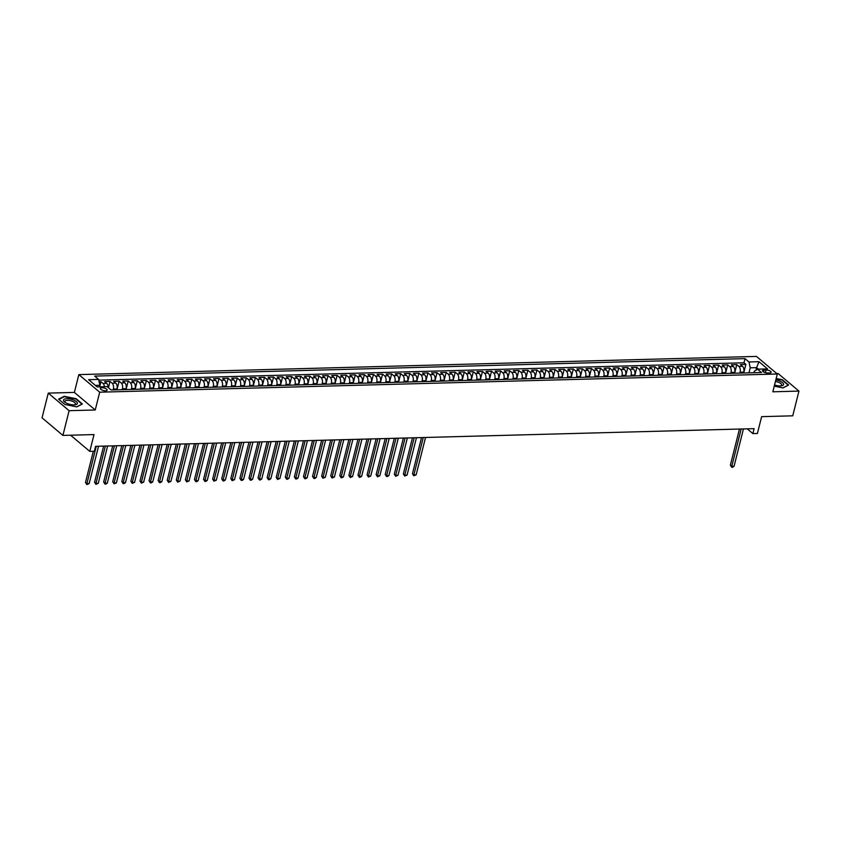 <?xml version="1.0" encoding="UTF-8"?>
<svg xmlns="http://www.w3.org/2000/svg" width="841" height="841" viewBox="0 0 841 841"><rect width="100%" height="100%" fill="white"/><g stroke="black" fill="none" stroke-linecap="round" stroke-linejoin="round"><path stroke-width="1.26" d="M105.556 390.802A3.511 1.304 14.1 0 0 107.154 390.14A3.511 1.304 14.1 0 0 105.556 388.542A3.511 1.304 14.1 0 0 101.95 387.764A3.511 1.304 14.1 0 0 100.342 388.426A3.511 1.304 14.1 0 0 101.95 390.035A3.511 1.304 14.1 0 0 105.556 390.802M48.263 393.115L42.05 417.83L62.907 435.417L69.109 410.692L95.233 409.988L99.701 392.19L78.844 374.613L74.376 392.411L48.263 393.115L69.109 410.692M99.701 392.19L777.305 374.003L756.458 356.416L78.844 374.613M777.305 374.003L772.837 391.801L798.95 391.097L778.093 373.52L776.779 373.551M798.95 391.097L792.737 415.822L761.631 416.663L757.405 433.472L752.863 433.588L754.104 428.647L95.569 446.329L94.329 451.27L89.787 451.396L94.013 434.576L62.907 435.417M743.518 372.994L743.738 372.121A4.394 2.46 -91.5 0 0 742.477 366.266L740.427 364.531L745.872 364.384L743.707 372.994M739.891 373.089L740.112 372.216A4.394 2.46 -91.5 0 0 738.85 366.361L736.79 364.626L734.624 373.236M736.79 364.626L731.334 364.773L733.394 366.508A4.394 2.46 -91.5 0 1 734.656 372.363L734.435 373.236M725.352 373.478L725.573 372.605A4.394 2.46 -91.5 0 0 724.311 366.75L722.251 365.015L727.707 364.868L725.541 373.478M716.269 373.73L716.49 372.847A4.394 2.46 -91.5 0 0 715.228 366.991L713.168 365.257L718.624 365.11L716.458 373.719M707.186 373.972L707.407 373.099A4.394 2.46 -91.5 0 0 706.146 367.244L704.085 365.509L709.541 365.362L707.376 373.961M698.104 374.213L698.324 373.341A4.394 2.46 -91.5 0 0 697.063 367.485L695.002 365.751L700.458 365.604L698.293 374.213M689.021 374.455L689.242 373.583A4.394 2.46 -91.5 0 0 687.98 367.727L685.92 365.993L691.376 365.846L689.21 374.455M679.938 374.697L680.159 373.825A4.394 2.46 -91.5 0 0 678.897 367.969L676.837 366.234L682.293 366.087L680.127 374.697M670.855 374.949L671.076 374.066A4.394 2.46 -91.5 0 0 669.814 368.211L667.754 366.476L673.21 366.329L671.044 374.939M661.772 375.191L661.993 374.319A4.394 2.46 -91.5 0 0 660.732 368.463L658.671 366.729L664.127 366.581L661.962 375.181M652.69 375.433L652.91 374.56A4.394 2.46 -91.5 0 0 651.649 368.705L649.588 366.97L655.044 366.823L652.879 375.433M643.607 375.675L643.828 374.802A4.394 2.46 -91.5 0 0 642.566 368.947L640.506 367.212L645.962 367.065L643.796 375.675M634.524 375.916L634.745 375.044A4.394 2.46 -91.5 0 0 633.483 369.188L631.423 367.454L636.868 367.307L634.713 375.916M625.441 376.169L625.662 375.286A4.394 2.46 -91.5 0 0 624.4 369.43L622.34 367.696L627.785 367.549L625.63 376.158M616.358 376.411L616.579 375.538A4.394 2.46 -91.5 0 0 615.318 369.672L613.257 367.948L618.703 367.801L616.548 376.4M607.276 376.652L607.496 375.78A4.394 2.46 -91.5 0 0 606.235 369.924L604.174 368.19L609.62 368.043L607.465 376.642M598.193 376.894L598.403 376.022A4.394 2.46 -91.5 0 0 597.152 370.166L595.092 368.432L600.537 368.284L598.382 376.894M589.11 377.136L589.32 376.263A4.394 2.46 -91.5 0 0 588.069 370.408L586.009 368.673L591.454 368.526L589.299 377.136M580.027 377.388L580.237 376.505A4.394 2.46 -91.5 0 0 578.976 370.65L576.926 368.915L582.371 368.768L580.216 377.378M570.934 377.63L571.155 376.757A4.394 2.46 -91.5 0 0 569.893 370.892L567.843 369.157L573.289 369.02L571.134 377.62M561.851 377.872L562.072 376.999A4.394 2.46 -91.5 0 0 560.81 371.144L558.76 369.409L564.206 369.262L562.04 377.861M552.768 378.114L552.989 377.241A4.394 2.46 -91.5 0 0 551.728 371.386L549.678 369.651L555.123 369.504L552.957 378.114M543.685 378.355L543.906 377.483A4.394 2.46 -91.5 0 0 542.645 371.627L540.595 369.893L546.04 369.746L543.875 378.355M534.603 378.608L534.823 377.725A4.394 2.46 -91.5 0 0 533.562 371.869L531.512 370.135L536.957 369.987L534.792 378.597M525.52 378.849L525.741 377.977A4.394 2.46 -91.5 0 0 524.479 372.111L522.429 370.376L527.875 370.24L525.709 378.839M516.437 379.091L516.658 378.219A4.394 2.46 -91.5 0 0 515.396 372.363L513.346 370.629L518.792 370.482L516.626 379.081M507.354 379.333L507.575 378.461A4.394 2.46 -91.5 0 0 506.314 372.605L504.253 370.87L509.709 370.723L507.543 379.333M498.271 379.575L498.492 378.702A4.394 2.46 -91.5 0 0 497.231 372.847L495.17 371.112L500.626 370.965L498.461 379.575M489.189 379.817L489.409 378.944A4.394 2.46 -91.5 0 0 488.148 373.089L486.087 371.354L491.543 371.207L489.378 379.817M480.106 380.069L480.327 379.186A4.394 2.46 -91.5 0 0 479.065 373.33L477.005 371.596L482.461 371.449L480.295 380.058M471.023 380.311L471.244 379.438A4.394 2.46 -91.5 0 0 469.982 373.583L467.922 371.848L473.378 371.701L471.212 380.3M461.94 380.553L462.161 379.68A4.394 2.46 -91.5 0 0 460.9 373.825L458.839 372.09L464.295 371.943L462.13 380.553M452.857 380.794L453.078 379.922A4.394 2.46 -91.5 0 0 451.817 374.066L449.756 372.332L455.212 372.185L453.047 380.794M443.775 381.036L443.995 380.164A4.394 2.46 -91.5 0 0 442.734 374.308L440.673 372.574L446.129 372.426L443.964 381.036M434.692 381.288L434.913 380.405A4.394 2.46 -91.5 0 0 433.651 374.55L431.591 372.815L437.047 372.668L434.881 381.278M425.609 381.53L425.83 380.658A4.394 2.46 -91.5 0 0 424.568 374.802L422.508 373.068L427.964 372.92L425.798 381.52M416.526 381.772L416.747 380.899A4.394 2.46 -91.5 0 0 415.486 375.044L413.425 373.309L418.881 373.162L416.715 381.772M407.443 382.014L407.664 381.141A4.394 2.46 -91.5 0 0 406.403 375.286L404.342 373.551L409.788 373.404L407.633 382.014M398.361 382.256L398.581 381.383A4.394 2.46 -91.5 0 0 397.32 375.528L395.259 373.793L400.705 373.646L398.55 382.256M389.278 382.508L389.499 381.625A4.394 2.46 -91.5 0 0 388.237 375.769L386.177 374.035L391.622 373.888L389.467 382.497M380.195 382.75L380.416 381.877A4.394 2.46 -91.5 0 0 379.154 376.022L377.094 374.287L382.539 374.14L380.384 382.739M371.112 382.991L371.333 382.119A4.394 2.46 -91.5 0 0 370.072 376.263L368.011 374.529L373.457 374.382L371.301 382.991M362.029 383.233L362.24 382.361A4.394 2.46 -91.5 0 0 360.989 376.505L358.928 374.771L364.374 374.623L362.219 383.233M352.947 383.475L353.157 382.602A4.394 2.46 -91.5 0 0 351.895 376.747L349.845 375.012L355.291 374.865L353.136 383.475M343.853 383.727L344.074 382.844A4.394 2.46 -91.5 0 0 342.813 376.989L340.763 375.254L346.208 375.107L344.053 383.717M334.771 383.969L334.991 383.097A4.394 2.46 -91.5 0 0 333.73 377.231L331.68 375.496L337.125 375.359L334.97 383.959M325.688 384.211L325.909 383.338A4.394 2.46 -91.5 0 0 324.647 377.483L322.597 375.748L328.043 375.601L325.877 384.2M316.605 384.453L316.826 383.58A4.394 2.46 -91.5 0 0 315.564 377.725L313.514 375.99L318.96 375.843L316.794 384.453M307.522 384.694L307.743 383.822A4.394 2.46 -91.5 0 0 306.481 377.966L304.431 376.232L309.877 376.085L307.711 384.694M298.439 384.947L298.66 384.064A4.394 2.46 -91.5 0 0 297.399 378.208L295.349 376.474L300.794 376.326L298.629 384.936M289.357 385.189L289.577 384.316A4.394 2.46 -91.5 0 0 288.316 378.45L286.266 376.715L291.711 376.579L289.546 385.178M280.274 385.43L280.495 384.558A4.394 2.46 -91.5 0 0 279.233 378.702L277.173 376.968L282.629 376.821L280.463 385.42M271.191 385.672L271.412 384.8A4.394 2.46 -91.5 0 0 270.15 378.944L268.09 377.21L273.546 377.062L271.38 385.672M262.108 385.914L262.329 385.041A4.394 2.46 -91.5 0 0 261.067 379.186L259.007 377.451L264.463 377.304L262.297 385.914M253.025 386.166L253.246 385.283A4.394 2.46 -91.5 0 0 251.985 379.428L249.924 377.693L255.38 377.546L253.215 386.156M243.943 386.408L244.163 385.535A4.394 2.46 -91.5 0 0 242.902 379.669L240.841 377.935L246.297 377.798L244.132 386.397M234.86 386.65L235.081 385.777A4.394 2.46 -91.5 0 0 233.819 379.922L231.759 378.187L237.215 378.04L235.049 386.639M225.777 386.892L225.998 386.019A4.394 2.46 -91.5 0 0 224.736 380.164L222.676 378.429L228.132 378.282L225.966 386.892M216.694 387.133L216.915 386.261A4.394 2.46 -91.5 0 0 215.653 380.405L213.593 378.671L219.049 378.524L216.883 387.133M207.611 387.375L207.832 386.503A4.394 2.46 -91.5 0 0 206.571 380.647L204.51 378.913L209.966 378.765L207.801 387.375M198.529 387.627L198.749 386.744A4.394 2.46 -91.5 0 0 197.488 380.889L195.427 379.154L200.883 379.007L198.718 387.617M189.446 387.869L189.667 386.997A4.394 2.46 -91.5 0 0 188.405 381.141L186.345 379.407L191.801 379.259L189.635 387.859M180.363 388.111L180.584 387.238A4.394 2.46 -91.5 0 0 179.322 381.383L177.262 379.648L182.707 379.501L180.552 388.111M171.28 388.353L171.501 387.48A4.394 2.46 -91.5 0 0 170.239 381.625L168.179 379.89L173.624 379.743L171.469 388.353M162.197 388.595L162.418 387.722A4.394 2.46 -91.5 0 0 161.157 381.867L159.096 380.132L164.542 379.985L162.387 388.595M153.115 388.847L153.335 387.964A4.394 2.46 -91.5 0 0 152.074 382.108L150.013 380.374L155.459 380.227L153.304 388.836M144.032 389.089L144.253 388.216A4.394 2.46 -91.5 0 0 142.991 382.361L140.931 380.626L146.376 380.479L144.221 389.078M134.949 389.33L135.159 388.458A4.394 2.46 -91.5 0 0 133.908 382.602L131.848 380.868L137.293 380.721L135.138 389.33M125.866 389.572L126.076 388.7A4.394 2.46 -91.5 0 0 124.825 382.844L122.765 381.11L128.21 380.962L126.055 389.572M116.773 389.814L116.994 388.941A4.394 2.46 -91.5 0 0 115.732 383.086L113.682 381.351L119.128 381.204L116.973 389.814M108.121 387.438A4.394 2.46 -91.5 0 0 106.649 383.328L104.599 381.593L110.045 381.446L108.468 387.733M766.077 369.987L764.08 370.04A3.406 1.262 14.1 0 0 762.524 370.681A3.406 1.262 14.1 0 0 764.091 372.237A3.406 1.262 14.1 0 0 767.581 372.983L769.578 372.931A3.406 1.262 14.1 0 0 771.123 372.29A3.406 1.262 14.1 0 0 769.568 370.734A3.406 1.262 14.1 0 0 766.077 369.987L765.394 372.7M755.954 370.187L756.595 367.654L750.235 367.822L748.974 361.966L745.031 358.634L94.665 376.095L98.618 379.417L88.62 379.69L97.188 386.913L107.185 386.639L111.128 389.972L761.483 372.51L757.541 369.188L754.293 371.238L753.925 372.721M748.974 361.966L758.96 361.693L767.528 368.915L757.541 369.188M113.146 389.919L113.367 389.047L116.994 388.941M122.229 389.677L122.45 388.794L126.076 388.7M131.312 389.425L131.532 388.553L135.159 388.458M140.394 389.183L140.615 388.311L144.253 388.216M149.477 388.941L149.698 388.069L153.335 387.964M158.56 388.7L158.781 387.827L162.418 387.722M167.643 388.458L167.864 387.575L171.501 387.48M176.726 388.206L176.946 387.333L180.584 387.238M185.808 387.964L186.029 387.091L189.667 386.997M194.891 387.722L195.112 386.849L198.749 386.744M203.974 387.48L204.195 386.608L207.832 386.503M213.057 387.238L213.278 386.355L216.915 386.261M222.14 386.986L222.36 386.114L225.998 386.019M231.222 386.744L231.443 385.872L235.081 385.777M240.305 386.503L240.526 385.63L244.163 385.535M249.388 386.261L249.609 385.388L253.246 385.283M258.481 386.019L258.692 385.136L262.329 385.041M267.564 385.767L267.774 384.894L271.412 384.8M276.647 385.525L276.857 384.652L280.495 384.558M285.73 385.283L285.951 384.411L289.577 384.316M294.813 385.041L295.033 384.169L298.66 384.064M303.895 384.8L304.116 383.916L307.743 383.822M312.978 384.547L313.199 383.675L316.826 383.58M322.061 384.305L322.282 383.433L325.909 383.338M331.144 384.064L331.365 383.191L334.991 383.097M340.227 383.822L340.447 382.949L344.074 382.844M349.309 383.58L349.53 382.697L353.157 382.602M358.392 383.328L358.613 382.455L362.24 382.361M367.475 383.086L367.696 382.213L371.333 382.119M376.558 382.844L376.779 381.972L380.416 381.877M385.641 382.602L385.861 381.73L389.499 381.625M394.723 382.361L394.944 381.488L398.581 381.383M403.806 382.119L404.027 381.236L407.664 381.141M412.889 381.867L413.11 380.994L416.747 380.899M421.972 381.625L422.193 380.752L425.83 380.658M431.055 381.383L431.275 380.51L434.913 380.405M440.137 381.141L440.358 380.269L443.995 380.164M449.22 380.899L449.441 380.016L453.078 379.922M458.303 380.647L458.524 379.775L462.161 379.68M467.386 380.405L467.607 379.533L471.244 379.438M476.469 380.164L476.689 379.291L480.327 379.186M485.562 379.922L485.772 379.049L489.409 378.944M494.645 379.68L494.855 378.797L498.492 378.702M503.727 379.428L503.938 378.555L507.575 378.461M512.81 379.186L513.031 378.313L516.658 378.219M521.893 378.944L522.114 378.072L525.741 377.977M530.976 378.702L531.197 377.83L534.823 377.725M540.059 378.461L540.279 377.577L543.906 377.483M549.141 378.208L549.362 377.336L552.989 377.241M558.224 377.966L558.445 377.094L562.072 376.999M567.307 377.725L567.528 376.852L571.155 376.757M576.39 377.483L576.611 376.61L580.237 376.505M585.473 377.241L585.693 376.358L589.32 376.263M594.555 376.989L594.776 376.116L598.403 376.022M603.638 376.747L603.859 375.874L607.496 375.78M612.721 376.505L612.942 375.633L616.579 375.538M621.804 376.263L622.025 375.391L625.662 375.286M630.887 376.022L631.107 375.139L634.745 375.044M639.969 375.769L640.19 374.897L643.828 374.802M649.052 375.528L649.273 374.655L652.91 374.56M658.135 375.286L658.356 374.413L661.993 374.319M667.218 375.044L667.439 374.171L671.076 374.066M676.301 374.802L676.521 373.93L680.159 373.825M685.383 374.56L685.604 373.677L689.242 373.583M694.466 374.308L694.687 373.436L698.324 373.341M703.549 374.066L703.77 373.194L707.407 373.099M712.632 373.825L712.853 372.952L716.49 372.847M721.725 373.583L721.935 372.71L725.573 372.605M730.808 373.341L731.018 372.458L734.656 372.363M745.872 364.384L743.98 362.786L98.765 380.111M104.452 386.713A4.394 2.46 88.5 0 0 103.023 383.433L100.962 381.698L99.112 381.74M110.045 381.446L112.105 383.181A4.394 2.46 88.5 0 1 113.367 389.047M119.128 381.204L121.188 382.939A4.394 2.46 88.5 0 1 122.45 388.794M128.21 380.962L130.271 382.697A4.394 2.46 88.5 0 1 131.532 388.553M137.293 380.721L139.354 382.455A4.394 2.46 88.5 0 1 140.615 388.311M146.376 380.479L148.436 382.213A4.394 2.46 88.5 0 1 149.698 388.069M155.459 380.227L157.519 381.961A4.394 2.46 88.5 0 1 158.781 387.827M164.542 379.985L166.602 381.719A4.394 2.46 88.5 0 1 167.864 387.575M173.624 379.743L175.685 381.478A4.394 2.46 88.5 0 1 176.946 387.333M182.707 379.501L184.768 381.236A4.394 2.46 88.5 0 1 186.029 387.091M191.801 379.259L193.851 380.994A4.394 2.46 88.5 0 1 195.112 386.849M200.883 379.007L202.933 380.742A4.394 2.46 88.5 0 1 204.195 386.608M209.966 378.765L212.016 380.5A4.394 2.46 88.5 0 1 213.278 386.355M219.049 378.524L221.099 380.258A4.394 2.46 88.5 0 1 222.36 386.114M228.132 378.282L230.182 380.016A4.394 2.46 88.5 0 1 231.443 385.872M237.215 378.04L239.264 379.775A4.394 2.46 88.5 0 1 240.526 385.63M246.297 377.798L248.347 379.533A4.394 2.46 88.5 0 1 249.609 385.388M255.38 377.546L257.43 379.28A4.394 2.46 88.5 0 1 258.692 385.136M264.463 377.304L266.523 379.039A4.394 2.46 88.5 0 1 267.774 384.894M273.546 377.062L275.606 378.797A4.394 2.46 88.5 0 1 276.857 384.652M282.629 376.821L284.689 378.555A4.394 2.46 88.5 0 1 285.951 384.411M291.711 376.579L293.772 378.313A4.394 2.46 88.5 0 1 295.033 384.169M300.794 376.326L302.855 378.061A4.394 2.46 88.5 0 1 304.116 383.916M309.877 376.085L311.937 377.819A4.394 2.46 88.5 0 1 313.199 383.675M318.96 375.843L321.02 377.577A4.394 2.46 88.5 0 1 322.282 383.433M328.043 375.601L330.103 377.336A4.394 2.46 88.5 0 1 331.365 383.191M337.125 375.359L339.186 377.094A4.394 2.46 88.5 0 1 340.447 382.949M346.208 375.107L348.269 376.842A4.394 2.46 88.5 0 1 349.53 382.697M355.291 374.865L357.351 376.6A4.394 2.46 88.5 0 1 358.613 382.455M364.374 374.623L366.434 376.358A4.394 2.46 88.5 0 1 367.696 382.213M373.457 374.382L375.517 376.116A4.394 2.46 88.5 0 1 376.779 381.972M382.539 374.14L384.6 375.874A4.394 2.46 88.5 0 1 385.861 381.73M391.622 373.888L393.683 375.622A4.394 2.46 88.5 0 1 394.944 381.488M400.705 373.646L402.765 375.38A4.394 2.46 88.5 0 1 404.027 381.236M409.788 373.404L411.848 375.139A4.394 2.46 88.5 0 1 413.11 380.994M418.881 373.162L420.931 374.897A4.394 2.46 88.5 0 1 422.193 380.752M427.964 372.92L430.014 374.655A4.394 2.46 88.5 0 1 431.275 380.51M437.047 372.668L439.097 374.403A4.394 2.46 88.5 0 1 440.358 380.269M446.129 372.426L448.179 374.161A4.394 2.46 88.5 0 1 449.441 380.016M455.212 372.185L457.262 373.919A4.394 2.46 88.5 0 1 458.524 379.775M464.295 371.943L466.345 373.677A4.394 2.46 88.5 0 1 467.607 379.533M473.378 371.701L475.428 373.436A4.394 2.46 88.5 0 1 476.689 379.291M482.461 371.449L484.511 373.183A4.394 2.46 88.5 0 1 485.772 379.049M491.543 371.207L493.604 372.941A4.394 2.46 88.5 0 1 494.855 378.797M500.626 370.965L502.687 372.7A4.394 2.46 88.5 0 1 503.938 378.555M509.709 370.723L511.77 372.458A4.394 2.46 88.5 0 1 513.031 378.313M518.792 370.482L520.852 372.216A4.394 2.46 88.5 0 1 522.114 378.072M527.875 370.24L529.935 371.974A4.394 2.46 88.5 0 1 531.197 377.83M536.957 369.987L539.018 371.722A4.394 2.46 88.5 0 1 540.279 377.577M546.04 369.746L548.101 371.48A4.394 2.46 88.5 0 1 549.362 377.336M555.123 369.504L557.184 371.238A4.394 2.46 88.5 0 1 558.445 377.094M564.206 369.262L566.266 370.997A4.394 2.46 88.5 0 1 567.528 376.852M573.289 369.02L575.349 370.755A4.394 2.46 88.5 0 1 576.611 376.61M582.371 368.768L584.432 370.503A4.394 2.46 88.5 0 1 585.693 376.358M591.454 368.526L593.515 370.261A4.394 2.46 88.5 0 1 594.776 376.116M600.537 368.284L602.598 370.019A4.394 2.46 88.5 0 1 603.859 375.874M609.62 368.043L611.68 369.777A4.394 2.46 88.5 0 1 612.942 375.633M618.703 367.801L620.763 369.535A4.394 2.46 88.5 0 1 622.025 375.391M627.785 367.549L629.846 369.283A4.394 2.46 88.5 0 1 631.107 375.139M636.868 367.307L638.929 369.041A4.394 2.46 88.5 0 1 640.19 374.897M645.962 367.065L648.012 368.8A4.394 2.46 88.5 0 1 649.273 374.655M655.044 366.823L657.094 368.558A4.394 2.46 88.5 0 1 658.356 374.413M664.127 366.581L666.177 368.316A4.394 2.46 88.5 0 1 667.439 374.171M673.21 366.329L675.26 368.064A4.394 2.46 88.5 0 1 676.521 373.93M682.293 366.087L684.343 367.822A4.394 2.46 88.5 0 1 685.604 373.677M691.376 365.846L693.426 367.58A4.394 2.46 88.5 0 1 694.687 373.436M700.458 365.604L702.508 367.338A4.394 2.46 88.5 0 1 703.77 373.194M709.541 365.362L711.591 367.096A4.394 2.46 88.5 0 1 712.853 372.952M718.624 365.11L720.684 366.844A4.394 2.46 88.5 0 1 721.935 372.71M727.707 364.868L729.767 366.602A4.394 2.46 88.5 0 1 731.018 372.458M748.974 372.847L750.235 367.822M70.591 435.207L89.787 451.396M747.218 428.836L752.863 433.588M758.382 369.167L756.595 367.654L758.96 361.693M99.48 386.849L99.879 385.283L95.39 385.399M743.98 362.786L745.031 358.634M100.962 381.698L99.669 386.849M98.618 379.417L99.879 385.283M774.256 386.145L782.992 387.922L788.616 385.041L782.34 379.743L776.18 378.492M95.233 409.988L74.376 392.411M64.873 404.468L76.773 406.876L82.397 403.995L76.121 398.697L64.21 396.29L58.586 399.17L64.873 404.468M739.46 429.047L730.377 465.168L731.786 466.356L741.173 428.994M734.056 466.303L732.637 467.249L731.723 467.27L731.786 466.356L734.056 466.303L743.444 428.931M731.723 467.27L730.377 465.168M774.561 384.947A7.138 2.639 14.1 0 0 780.332 385.914A7.138 2.639 14.1 0 0 781.236 385.851A7.138 2.639 14.1 0 0 783.013 383.086A7.138 2.639 14.1 0 0 775.812 379.953M780.48 385.903A5.403 1.997 14.1 0 0 781.678 385.041A5.403 1.997 14.1 0 0 775.423 381.499M776.096 378.807L782.119 380.027L788.196 385.157L782.866 387.89M77.393 403.186A7.138 2.639 14.1 0 0 70.224 399.023A7.138 2.639 14.1 0 0 63.495 400.379A7.138 2.639 14.1 0 0 64.988 402.282A7.138 2.639 14.1 0 0 75.017 404.805A7.138 2.639 14.1 0 0 77.393 403.186M74.26 404.868A5.403 1.997 14.1 0 0 75.459 403.995A5.403 1.997 14.1 0 0 75.48 403.743A5.403 1.997 14.1 0 0 70.381 400.663A5.403 1.997 14.1 0 0 64.978 401.367A5.403 1.997 14.1 0 0 64.957 401.62A5.403 1.997 14.1 0 0 65.63 402.702M58.912 399.443L64.358 396.647L75.9 398.991L81.976 404.122L76.647 406.855M421.541 437.572L412.468 473.704L413.877 474.892L423.265 437.53M416.148 474.829L413.814 475.806L413.877 474.892L416.148 474.829L425.535 437.467M413.814 475.806L412.468 473.704M412.458 437.814L403.386 473.946L404.794 475.133L414.182 437.772M407.065 475.081L404.731 476.048L404.794 475.133L407.065 475.081L416.453 437.709M404.731 476.048L403.386 473.946M403.375 438.066L394.303 474.187L395.712 475.375L405.099 438.014M397.982 475.323L395.648 476.29L395.712 475.375L397.982 475.323L407.37 437.951M395.648 476.29L394.303 474.187M394.292 438.308L385.22 474.44L386.629 475.628L396.016 438.256M388.899 475.564L387.47 476.511L386.566 476.532L386.629 475.628L388.899 475.564L398.287 438.203M386.566 476.532L385.22 474.44M385.21 438.55L376.137 474.681L377.546 475.869L386.934 438.508M379.817 475.806L377.483 476.784L377.546 475.869L379.817 475.806L389.204 438.445M377.483 476.784L376.137 474.681M376.127 438.792L367.054 474.923L368.463 476.111L377.851 438.75M370.734 476.048L368.4 477.026L368.463 476.111L370.734 476.048L380.121 438.687M368.4 477.026L367.054 474.923M367.044 439.034L357.972 475.165L359.38 476.353L368.757 438.991M361.651 476.29L360.221 477.246L359.317 477.267L359.38 476.353L361.651 476.29L371.028 438.928M359.317 477.267L357.972 475.165M357.961 439.286L348.889 475.407L350.298 476.595L359.675 439.233M352.568 476.542L350.234 477.509L350.298 476.595L352.568 476.542L361.945 439.17M350.234 477.509L348.889 475.407M348.878 439.528L339.806 475.659L341.215 476.847L350.592 439.475M343.485 476.784L342.056 477.73L341.152 477.751L341.215 476.847L343.485 476.784L352.863 439.423M341.152 477.751L339.806 475.659M339.796 439.769L330.723 475.901L332.132 477.089L341.509 439.727M334.403 477.026L332.058 478.003L332.132 477.089L334.403 477.026L343.78 439.664M332.058 478.003L330.723 475.901M330.713 440.011L321.64 476.143L323.049 477.331L332.426 439.969M325.32 477.267L322.976 478.245L323.049 477.331L325.32 477.267L334.697 439.906M322.976 478.245L321.64 476.143M321.63 440.253L312.547 476.384L313.966 477.572L323.343 440.211M316.237 477.509L314.807 478.466L313.893 478.487L313.966 477.572L316.237 477.509L325.614 440.148M313.893 478.487L312.547 476.384M312.547 440.505L303.464 476.626L304.873 477.814L314.261 440.453M307.144 477.762L305.725 478.708L304.81 478.729L304.873 477.814L307.144 477.762L316.531 440.39M304.81 478.729L303.464 476.626M303.464 440.747L294.382 476.879L295.79 478.066L305.178 440.695M298.061 478.003L296.642 478.95L295.727 478.971L295.79 478.066L298.061 478.003L307.449 440.642M295.727 478.971L294.382 476.879M294.382 440.989L285.299 477.12L286.707 478.308L296.095 440.947M288.978 478.245L287.559 479.191L286.644 479.212L286.707 478.308L288.978 478.245L298.366 440.884M286.644 479.212L285.299 477.12M285.299 441.231L276.216 477.362L277.625 478.55L287.012 441.189M279.895 478.487L277.562 479.465L277.625 478.55L279.895 478.487L289.283 441.126M277.562 479.465L276.216 477.362M276.216 441.472L267.133 477.604L268.542 478.792L277.929 441.43M270.813 478.729L269.393 479.685L268.479 479.706L268.542 478.792L270.813 478.729L280.2 441.367M268.479 479.706L267.133 477.604M267.133 441.725L258.05 477.846L259.459 479.034L268.847 441.672M261.73 478.981L260.311 479.927L259.396 479.948L259.459 479.034L261.73 478.981L271.117 441.609M259.396 479.948L258.05 477.846M258.04 441.967L248.968 478.098L250.376 479.286L259.764 441.914M252.647 479.223L251.228 480.169L250.313 480.19L250.376 479.286L252.647 479.223L262.035 441.861M250.313 480.19L248.968 478.098M248.957 442.208L239.885 478.34L241.293 479.528L250.681 442.166M243.564 479.465L242.134 480.411L241.23 480.432L241.293 479.528L243.564 479.465L252.952 442.103M241.23 480.432L239.885 478.34M239.874 442.45L230.802 478.582L232.211 479.769L241.598 442.408M234.481 479.706L232.148 480.684L232.211 479.769L234.481 479.706L243.869 442.345M232.148 480.684L230.802 478.582M230.791 442.692L221.719 478.823L223.128 480.011L232.515 442.65M225.399 479.948L223.969 480.905L223.065 480.926L223.128 480.011L225.399 479.948L234.786 442.587M223.065 480.926L221.719 478.823M221.709 442.944L212.636 479.065L214.045 480.253L223.433 442.892M216.316 480.2L213.982 481.168L214.045 480.253L216.316 480.2L225.703 442.829M213.982 481.168L212.636 479.065M212.626 443.186L203.554 479.317L204.962 480.505L214.35 443.133M207.233 480.442L205.803 481.388L204.899 481.409L204.962 480.505L207.233 480.442L216.621 443.081M204.899 481.409L203.554 479.317M203.543 443.428L194.471 479.559L195.879 480.747L205.267 443.386M198.15 480.684L196.72 481.63L195.816 481.651L195.879 480.747L198.15 480.684L207.538 443.323M195.816 481.651L194.471 479.559M194.46 443.67L185.388 479.801L186.797 480.989L196.184 443.627M189.067 480.926L186.734 481.904L186.797 480.989L189.067 480.926L198.455 443.564M186.734 481.904L185.388 479.801M185.377 443.911L176.305 480.043L177.714 481.231L187.101 443.869M179.985 481.168L177.651 482.145L177.714 481.231L179.985 481.168L189.372 443.806M177.651 482.145L176.305 480.043M176.295 444.164L167.222 480.285L168.631 481.473L178.019 444.111M170.902 481.42L168.568 482.387L168.631 481.473L170.902 481.42L180.289 444.048M168.568 482.387L167.222 480.285M167.212 444.405L158.14 480.537L159.548 481.725L168.936 444.353M161.819 481.662L160.389 482.608L159.485 482.629L159.548 481.725L161.819 481.662L171.207 444.3M159.485 482.629L158.14 480.537M158.129 444.647L149.057 480.779L150.465 481.967L159.853 444.605M152.736 481.904L151.306 482.85L150.402 482.871L150.465 481.967L152.736 481.904L162.124 444.542M150.402 482.871L149.057 480.779M149.046 444.889L139.974 481.02L141.383 482.208L150.77 444.847M143.653 482.145L141.32 483.123L141.383 482.208L143.653 482.145L153.041 444.784M141.32 483.123L139.974 481.02M139.963 445.131L130.891 481.262L132.3 482.45L141.677 445.089M134.571 482.387L132.237 483.365L132.3 482.45L134.571 482.387L143.948 445.026M132.237 483.365L130.891 481.262M130.881 445.373L121.808 481.504L123.217 482.692L132.594 445.331M125.488 482.629L124.058 483.586L123.154 483.607L123.217 482.692L125.488 482.629L134.865 445.267M123.154 483.607L121.808 481.504M121.798 445.625L112.726 481.746L114.134 482.934L123.511 445.572M116.405 482.881L114.071 483.848L114.134 482.934L116.405 482.881L125.782 445.509M114.071 483.848L112.726 481.746M112.715 445.867L103.643 481.998L105.051 483.186L114.429 445.814M107.322 483.123L105.892 484.069L104.978 484.09L105.051 483.186L107.322 483.123L116.699 445.762M104.978 484.09L103.643 481.998M103.632 446.108L94.56 482.24L95.969 483.428L105.346 446.066M98.239 483.365L95.895 484.342L95.969 483.428L98.239 483.365L107.616 446.003M95.895 484.342L94.56 482.24M93.309 451.302L85.477 482.482L86.886 483.67L96.263 446.308M89.157 483.607L86.812 484.584L86.886 483.67L89.157 483.607L98.534 446.245M86.812 484.584L85.477 482.482M740.112 372.216L743.738 372.121M738.85 366.361L742.477 366.266M103.023 383.433L106.649 383.328M112.105 383.181L115.732 383.086M121.188 382.939L124.825 382.844M130.271 382.697L133.908 382.602M139.354 382.455L142.991 382.361M148.436 382.213L152.074 382.108M157.519 381.961L161.157 381.867M166.602 381.719L170.239 381.625M175.685 381.478L179.322 381.383M184.768 381.236L188.405 381.141M193.851 380.994L197.488 380.889M202.933 380.742L206.571 380.647M212.016 380.5L215.653 380.405M221.099 380.258L224.736 380.164M230.182 380.016L233.819 379.922M239.264 379.775L242.902 379.669M248.347 379.533L251.985 379.428M257.43 379.28L261.067 379.186M266.523 379.039L270.15 378.944M275.606 378.797L279.233 378.702M284.689 378.555L288.316 378.45M293.772 378.313L297.399 378.208M302.855 378.061L306.481 377.966M311.937 377.819L315.564 377.725M321.02 377.577L324.647 377.483M330.103 377.336L333.73 377.231M339.186 377.094L342.813 376.989M348.269 376.842L351.895 376.747M357.351 376.6L360.989 376.505M366.434 376.358L370.072 376.263M375.517 376.116L379.154 376.022M384.6 375.874L388.237 375.769M393.683 375.622L397.32 375.528M402.765 375.38L406.403 375.286M411.848 375.139L415.486 375.044M420.931 374.897L424.568 374.802M430.014 374.655L433.651 374.55M439.097 374.403L442.734 374.308M448.179 374.161L451.817 374.066M457.262 373.919L460.9 373.825M466.345 373.677L469.982 373.583M475.428 373.436L479.065 373.33M484.511 373.183L488.148 373.089M493.604 372.941L497.231 372.847M502.687 372.7L506.314 372.605M511.77 372.458L515.396 372.363M520.852 372.216L524.479 372.111M529.935 371.974L533.562 371.869M539.018 371.722L542.645 371.627M548.101 371.48L551.728 371.386M557.184 371.238L560.81 371.144M566.266 370.997L569.893 370.892M575.349 370.755L578.976 370.65M584.432 370.503L588.069 370.408M593.515 370.261L597.152 370.166M602.598 370.019L606.235 369.924M611.68 369.777L615.318 369.672M620.763 369.535L624.4 369.43M629.846 369.283L633.483 369.188M638.929 369.041L642.566 368.947M648.012 368.8L651.649 368.705M657.094 368.558L660.732 368.463M666.177 368.316L669.814 368.211M675.26 368.064L678.897 367.969M684.343 367.822L687.98 367.727M693.426 367.58L697.063 367.485M702.508 367.338L706.146 367.244M711.591 367.096L715.228 366.991M720.684 366.844L724.311 366.75M729.767 366.602L733.394 366.508M763.596 371.985L764.08 370.04"/></g></svg>
